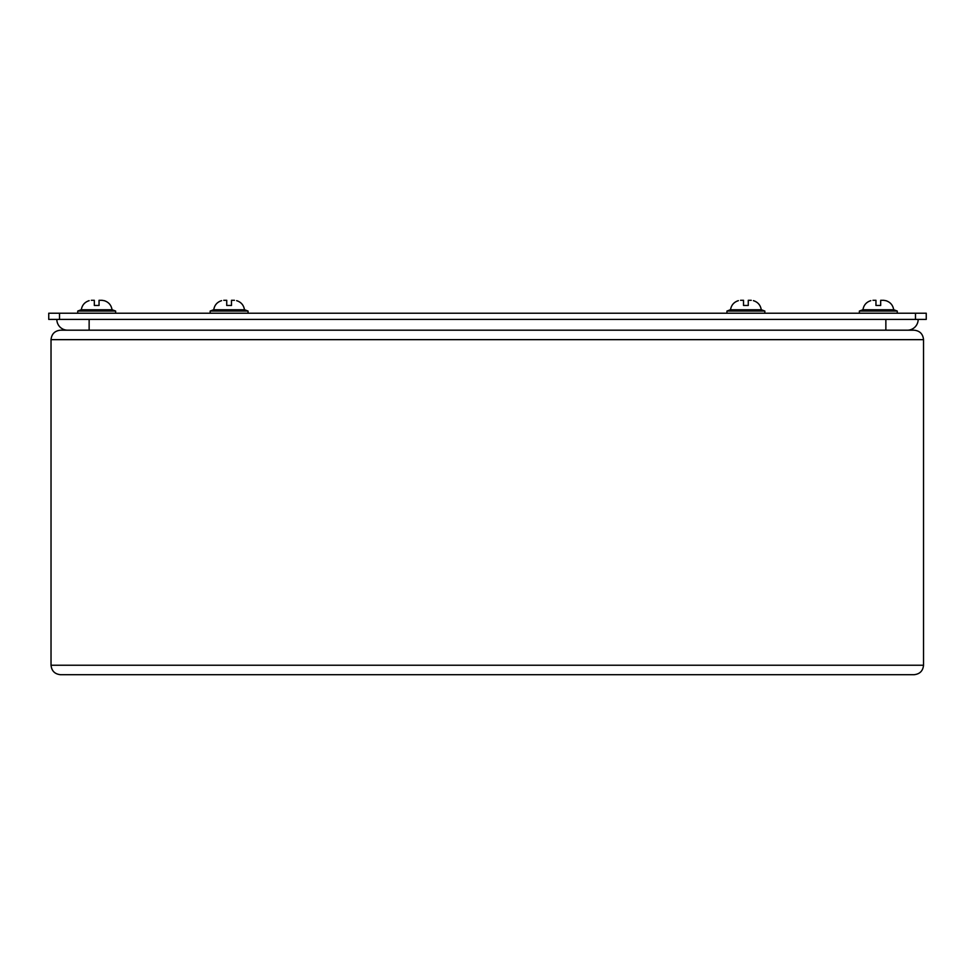 <?xml version="1.0" encoding="UTF-8"?>
<svg xmlns="http://www.w3.org/2000/svg" width="975" height="975" viewBox="0 0 975 975"><rect width="100%" height="100%" fill="white"/><g stroke="black" fill="none" stroke-linecap="round" stroke-linejoin="round"><path stroke-width="1.46" d="M915.488 319.41L926.25 319.41L926.25 313.219L48.75 313.219L48.75 319.41L915.488 319.41L915.488 313.219M907.384 330.184A10.762 10.762 0 0 0 918.158 319.41A10.762 10.762 0 0 1 907.384 330.184L885.861 330.184L885.861 319.41M67.616 330.184A10.762 10.762 0 0 1 56.843 319.41M104.215 300.678L102.009 300.3L104.215 300.678C108.676 302.104 111.296 305.138 112.052 309.77C111.296 305.138 108.676 302.104 104.215 300.653M885.861 300.678L883.655 300.3L885.861 300.678C890.309 302.104 892.929 305.138 893.697 309.77C892.929 305.138 890.309 302.104 885.861 300.653M210.161 311.062L213.525 309.77L244.688 309.77L248.052 311.062L210.161 311.062L210.161 313.219M223.775 300.3L226.736 300.3L226.736 305.467L231.477 305.467L231.477 300.3L234.439 300.3M221.569 300.678L221.569 300.678C217.108 302.104 214.5 305.138 213.732 309.77C214.5 305.138 217.108 302.104 221.569 300.653M726.948 311.062L730.312 309.77L761.475 309.77L764.839 311.062L726.948 311.062L726.948 313.219M740.561 300.3L743.523 300.3L743.523 305.467L748.264 305.467L748.264 300.3L751.225 300.3M738.355 300.678L738.355 300.678C733.895 302.104 731.287 305.138 730.519 309.77C731.287 305.138 733.895 302.104 738.355 300.653M77.732 311.062L81.096 309.77L112.259 309.77L115.635 311.062L77.732 311.062L77.732 313.219M91.345 300.3L94.319 300.3L94.319 305.467L99.048 305.467L99.048 300.3L102.009 300.3M89.139 300.678L89.139 300.678C84.691 302.104 82.071 305.138 81.303 309.77C82.071 305.138 84.691 302.104 89.139 300.653M859.365 311.062L862.741 309.77L893.904 309.77L897.268 311.062L859.365 311.062L859.365 313.219M872.991 300.3L875.952 300.3L875.952 305.467L880.681 305.467L880.681 300.3L883.655 300.3M870.785 300.678L870.785 300.678C866.324 302.104 863.704 305.138 862.948 309.77C863.704 305.138 866.324 302.104 870.785 300.653M753.431 300.678L753.431 300.678C757.892 302.104 760.5 305.138 761.268 309.77C760.5 305.138 757.892 302.104 753.431 300.653M236.645 300.678L236.645 300.678C241.105 302.104 243.713 305.138 244.481 309.77C243.713 305.138 241.105 302.104 236.645 300.653M60.511 330.184C54.795 330.781 51.638 333.938 51.029 339.653L51.029 665.23C51.638 670.946 54.795 674.103 60.511 674.7L914.062 674.7L60.511 674.7C54.795 674.103 51.638 670.946 51.029 665.23L923.532 665.23C922.935 670.946 919.778 674.103 914.062 674.7C919.778 674.103 922.935 670.946 923.532 665.23L923.532 339.653C922.935 333.938 919.778 330.781 914.062 330.184C919.778 330.781 922.935 333.938 923.532 339.653L51.029 339.653C51.638 333.938 54.795 330.781 60.511 330.184L914.062 330.184M59.512 313.219L59.512 319.41M89.139 330.184L89.139 319.41M248.052 311.062L248.052 313.219M764.839 311.062L764.839 313.219M115.635 311.062L115.635 313.219M897.268 311.062L897.268 313.219"/></g></svg>
